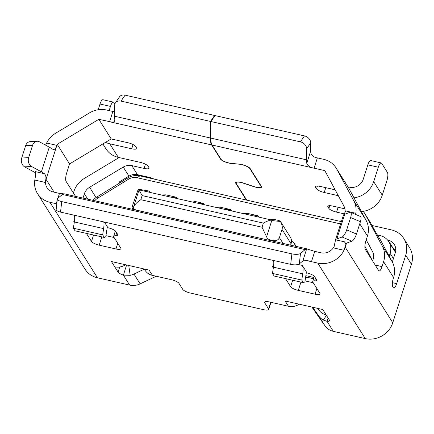 <?xml version="1.0" encoding="UTF-8"?>
<svg xmlns="http://www.w3.org/2000/svg" width="434" height="434" viewBox="0 0 434 434"><rect width="100%" height="100%" fill="white"/><g stroke="black" fill="none" stroke-linecap="round" stroke-linejoin="round"><path stroke-width="0.65" d="M305.861 275.661L313.983 277.505M364.885 246.257L372.193 260.281M340.576 223.922L137.139 177.723A11.219 10.297 -32.2 0 0 128.464 179.242L127.737 178L96.918 196.987A15.711 14.414 -32.2 0 0 93.033 200.275M341.314 221.617L139.878 175.868A15.711 14.414 -32.2 0 0 127.737 178M94.791 200.671A11.219 10.297 -32.2 0 1 97.65 198.229L128.464 179.242M133.65 206.79L133.016 208.239L132.18 208.624C131.947 208.157 132.202 206.747 132.945 204.381L138.251 189.213L138.766 190.135L139.026 189.946L133.65 206.79C135.082 204.197 137.47 201.832 140.817 199.7L262.044 227.232L267.523 238.787C273.827 241.678 277.793 241.299 279.415 237.648L283.049 243.425M270.024 219.664L274.684 219.555L276.778 220.027C278.91 220.521 280.12 220.966 280.407 221.362L290.297 237.078A8.978 8.235 -32.2 0 1 291.073 243.756L282.04 229.412C282.664 227.291 282.133 224.655 280.451 221.503L273.512 220.732L271.912 220.125C269.845 220.087 266.991 221.085 263.357 223.109L142.13 195.582L139.026 189.946M377.374 234.984L380.048 235.586A15.711 14.414 -32.2 0 1 388.745 241.635A15.711 14.414 -32.2 0 1 390.095 253.326L389.184 256.185L380.086 239.291L375.811 232.499L370.929 223.429A22.438 20.588 147.8 0 0 370.283 222.322L364.582 213.262A22.438 20.588 147.8 0 1 365.227 214.369L370.929 223.429M126.017 177.897L127.39 178.211M188.421 201.132L193.081 201.023L203.546 203.4L204.403 204.761M133.016 208.239L135.842 209.996L265.565 239.449L267.523 238.787M387.584 240.062L388.083 240.176A11.219 10.297 147.8 0 1 394.294 244.499A11.219 10.297 147.8 0 1 395.26 252.848L392.331 262.027M282.04 229.412L279.415 237.648M291.447 240.566A8.978 8.235 147.8 0 1 294.1 243.116A8.978 8.235 147.8 0 1 295.207 246.186M177.202 198.582L176.345 197.22L165.88 194.844L161.22 194.953M258.805 217.114L257.942 215.752L247.483 213.376L242.823 213.485M198.881 203.508L203.546 203.4M231.604 210.94L230.742 209.573L220.282 207.197L215.622 207.311M226.081 209.682L230.742 209.573M171.68 197.329L176.345 197.22M253.282 215.861L257.942 215.752M291.073 243.756L290.628 245.145M144.479 191.15L149.144 191.041L138.251 189.213M150.001 192.408L149.144 191.041M119.513 181.803L120.061 182.725M105.95 235.662L114.104 237.517M305.059 280.879L313.218 282.735M334.299 246.127A11.219 10.297 -32.2 0 1 321.035 252.794L314.759 251.367L306.67 248.883A17.951 5.257 102.8 0 0 305.151 249.615L300.502 253.402A6.732 2.257 6.5 0 1 291.903 253.868L61.742 201.604A6.732 2.257 6.5 0 1 57.375 198.94A6.732 2.257 6.5 0 1 57.787 198.284L62.436 194.492A17.951 5.257 102.8 0 1 63.955 193.759L307.402 248.953M35.702 172.982A6.732 1.812 -162.3 0 0 34.449 172.195L24.635 166.857A6.732 5.284 -93 0 1 21.7 158.014L28.644 157.65A6.732 5.284 87 0 0 31.579 166.493L41.393 171.831A17.951 4.828 -162.3 0 1 44.377 173.671C46.199 175.569 46.422 178.477 45.049 182.388L46.037 179.302A11.219 10.297 -32.2 0 0 47.002 187.656A11.219 10.297 -32.2 0 0 53.214 191.974L59.491 193.401L57.982 198.126M116.681 232.83L115.753 235.738A6.732 1.812 17.7 0 0 117.864 235.114A6.732 1.812 17.7 0 0 117.728 234.496L115.829 231.474A6.732 1.812 17.7 0 0 108.126 227.779L107.323 226.732L105.787 236.714L104.312 237.463L102.663 234.848L103.623 228.609A11.219 3.288 -77.2 0 0 103.791 221.926M74.257 222.409L73.981 221.969A6.732 1.812 17.7 0 1 73.845 221.345A6.732 1.812 17.7 0 1 74.48 220.863M86.409 233.4L91.493 241.478L93.554 235.022M115.753 235.738A6.732 1.812 -162.3 0 0 113.637 236.367A6.732 1.812 -162.3 0 0 113.773 236.986L120.788 248.134A6.732 1.812 17.7 0 1 120.923 248.753A6.732 1.812 17.7 0 1 115.938 248.97L99.196 245.172A6.732 1.812 17.7 0 1 91.493 241.478M104.382 222.062L107.323 226.732M74.496 215.275A11.219 3.288 -77.2 0 1 74.328 221.958L73.373 228.197L102.663 234.848M104.312 237.463L75.017 230.812L73.373 228.197M298.136 264.463L302.314 265.413L306.431 271.95L304.901 281.932L303.42 282.68L301.776 280.066L272.481 273.415L273.436 267.176L302.731 273.827L301.776 280.066M285.518 278.617L290.606 286.695A6.732 1.812 17.7 0 0 298.304 290.389L315.046 294.187A6.732 1.812 17.7 0 0 320.032 293.97A6.732 1.812 17.7 0 0 319.896 293.351L312.843 282.138A6.732 1.812 -162.3 0 1 312.702 281.514A6.732 1.812 -162.3 0 1 314.672 280.885A6.732 1.812 17.7 0 0 316.641 280.255A6.732 1.812 17.7 0 0 316.505 279.637L314.601 276.615A6.732 1.812 17.7 0 0 307.066 272.959L306.431 271.95M273.604 265.923A6.732 1.812 17.7 0 0 272.617 266.487A6.732 1.812 17.7 0 0 272.758 267.111L273.312 267.995M56.816 203.823L49.926 202.271L97.444 277.782L129.657 285.095A15.711 14.414 147.8 0 0 140.149 283.863L156.229 276.241M126.614 264.99L123.381 275.118A6.732 1.812 17.7 0 1 118.086 272.113L114.76 266.829A13.465 12.353 147.8 0 0 125.562 264.751M270.979 302.303L268.684 309.491A6.732 1.812 -162.3 0 1 263.693 309.708L190.461 293.08A6.732 1.812 -162.3 0 1 182.757 289.386L178.96 283.348A6.732 1.812 17.7 0 0 171.256 279.659L152.426 275.378L149.095 270.094L111.435 261.539L114.76 266.829M268.684 309.491A6.732 1.812 -162.3 0 0 268.548 308.872L264.745 302.829A6.732 1.812 17.7 0 1 264.61 302.21A6.732 1.812 17.7 0 1 269.595 301.988L288.426 306.268A13.465 12.353 -32.2 0 0 299.227 304.191M317.872 308.422L318.637 309.637A13.465 12.353 -32.2 0 0 326.091 314.818L322.766 309.534L285.1 300.979L288.426 306.268M326.091 314.818L329.417 320.102A6.732 1.812 17.7 0 1 329.552 320.726A6.732 1.812 17.7 0 1 327.024 321.328L323.352 320.091A15.711 14.414 -32.2 0 1 318.811 316.023L324.99 325.836A15.711 14.414 -32.2 0 0 333.328 331.348L365.265 338.601A22.438 20.588 -32.2 0 0 392.759 322.76L411.427 264.284A22.438 20.588 147.8 0 0 409.495 247.581L403.794 238.521A22.438 20.588 147.8 0 1 405.719 255.225L396.654 283.641A6.732 1.969 -77.2 0 1 393.736 287.937A6.732 1.969 -77.2 0 1 393.258 287.552L392.781 286.798A6.732 1.969 -77.2 0 1 393.329 278.351L393.584 277.559A22.438 20.588 147.8 0 0 392.293 261.962L389.184 256.185M350.629 212.313L360.421 216.479A6.732 2.127 113 0 1 360.415 221.714L350.618 217.548A6.732 2.127 -67 0 0 350.629 212.313A6.732 2.127 -67 0 0 349.961 212.329L344.71 214.244A17.951 4.828 17.7 0 0 343.44 215.118L335.368 240.241L335.563 239.801L344.569 241.846C345.149 242.79 345.312 244.494 345.052 246.946L344.021 250.288A22.438 20.588 -32.2 0 1 317.748 263.091L304.82 260.156M302.314 265.413A11.219 3.288 -77.2 0 1 302.731 273.827M273.61 260.492A11.219 3.288 -77.2 0 1 273.436 267.176M303.42 282.68L274.125 276.029L272.481 273.415M114.625 116.247L210.392 137.996L210.523 121.444L121.026 101.117A6.732 5.154 -145.8 0 0 115.417 102.858A6.732 5.154 -145.8 0 0 114.706 105.212L114.625 116.247A17.951 5.257 102.8 0 0 114.809 119.703L114.657 121.178L113.665 121.976L111.896 122.111L98.843 119.307L57.207 144.3L55.986 147.571L54.923 149.068L53.67 149.562L52.248 148.992A17.951 4.828 -162.3 0 0 49.27 147.148L39.456 141.815A6.732 5.284 87 0 0 37.129 141.267A6.732 5.284 87 0 0 32.577 145.325L28.644 157.65M388.083 240.176L393.784 249.241A11.219 10.297 147.8 0 1 395.759 249.897M393.784 249.241L393.486 249.17M311.862 307.055L324.99 325.836M119.149 157.569A22.438 20.588 147.8 0 0 117.994 158.22L84.326 178.428A22.438 20.588 147.8 0 0 73.932 191.378L73.411 193.011M83.035 198.002L84.391 193.754A11.219 10.297 147.8 0 1 89.594 187.282L123.256 167.068L128.958 176.133L119.339 181.906L119.914 182.817M123.256 167.068A11.219 10.297 147.8 0 1 131.806 165.625L137.507 174.685L149.795 177.473A4.486 1.204 17.7 0 1 153.896 179.052M145.439 164.188L144.093 168.414L131.806 165.625M21.7 158.014L25.633 145.688A6.732 5.284 -93 0 1 30.185 141.63L37.129 141.267M44.377 173.671L35.371 171.625C35.816 172.542 35.821 174.208 35.382 176.622L34.823 180.067A22.438 20.588 -32.2 0 0 37.503 193.629L85.021 269.14A22.438 20.588 -32.2 0 0 97.444 277.782M37.503 193.629A22.438 20.588 -32.2 0 0 49.926 202.271M240.078 164.274L230.926 163.434A7.183 1.931 17.7 0 1 228.778 163.065A7.183 1.931 17.7 0 1 220.564 159.126L211.624 144.918L109.574 121.742L112.862 111.446L106.585 110.019A22.438 20.588 -32.2 0 0 89.485 112.916L55.818 133.124A22.438 20.588 -32.2 0 0 46.644 143.036L45.575 145.14M98.843 119.307L111.196 138.94L69.559 163.933L66.668 172.992A6.732 1.969 -77.2 0 0 66.125 181.434L75.467 196.287M111.196 138.94L127.938 142.737A6.732 1.812 -162.3 0 1 135.641 146.432L136.591 147.94A6.732 1.812 17.7 0 1 136.726 148.564A6.732 1.812 17.7 0 1 131.741 148.781L133.086 144.555M144.093 168.414A6.732 1.812 -162.3 0 0 149.079 168.197A6.732 1.812 -162.3 0 0 148.943 167.573L147.994 166.065A6.732 1.812 17.7 0 0 140.291 162.37L118.319 157.385L109.769 143.79L131.741 148.781M246.431 199.662L246.311 200.041L235.743 183.251A7.183 1.931 17.7 0 1 235.602 182.589A7.183 1.931 17.7 0 1 240.919 182.356A7.183 1.931 17.7 0 1 243.333 183.034L253.885 186.539A6.732 1.812 17.7 0 0 256.147 187.173A6.732 1.812 17.7 0 0 261.132 186.956L261.344 186.311M240.029 164.415A6.732 1.812 17.7 0 1 242.042 164.763A6.732 1.812 17.7 0 1 249.745 168.452L260.997 186.332A6.732 1.812 17.7 0 1 261.132 186.956M112.862 111.446L114.657 111.76M210.392 137.996A17.951 5.257 102.8 0 0 211.624 144.918M214.57 116.193L214.575 115.471L125.079 95.149A6.732 5.154 -145.8 0 0 119.469 96.885L115.417 102.858M210.523 121.444L214.575 115.471M69.559 163.933L57.207 144.3M128.958 176.133A11.219 10.297 147.8 0 1 137.507 174.685M102.874 143.936L105.901 148.743A22.438 20.588 -32.2 0 0 118.319 157.385M109.14 110.599L110.48 106.411L100.015 104.035A6.732 1.969 -77.2 0 1 102.934 99.733L113.393 102.109A6.732 1.969 102.8 0 0 110.48 106.411M98.192 109.753L100.015 104.035M105.533 142.341A22.438 20.588 -32.2 0 0 109.769 143.79M113.393 102.109A6.732 1.969 102.8 0 1 113.876 102.5L114.858 104.068M150.468 177.642L150.929 178.379M341.498 221.036A4.486 1.204 -162.3 0 0 339.144 221.123M366.22 239.872L372.497 251.525A11.219 10.297 147.8 0 1 373.142 259.326L372.616 260.959M365.227 214.369L382.316 246.105A22.438 20.588 147.8 0 1 383.602 261.702L382.034 266.612A6.732 1.969 -77.2 0 1 379.121 270.914A6.732 1.969 -77.2 0 1 378.638 270.528L365.33 249.382A6.732 1.969 -77.2 0 1 365.878 240.941L367.446 236.025A22.438 20.588 147.8 0 0 366.16 220.429L349.072 188.692A22.438 20.588 147.8 0 0 348.426 187.591L336.073 167.958A22.438 20.588 -32.2 0 0 323.65 159.316L317.373 157.889C314.449 157.471 312.377 156.169 311.162 153.989L310.657 151.113L310.722 142.835L306.664 148.808A6.732 5.154 -145.8 0 0 300.431 141.864L210.94 121.536L210.81 138.093A17.951 5.257 102.8 0 0 212.042 145.01L220.982 159.224A6.732 1.812 17.7 0 0 228.685 162.913A6.732 1.812 17.7 0 0 230.698 163.26L239.801 164.242A7.183 1.931 17.7 0 1 241.95 164.611A7.183 1.931 17.7 0 1 250.163 168.549L261.414 186.43A7.183 1.931 17.7 0 1 261.561 187.092A7.183 1.931 17.7 0 1 256.244 187.325A7.183 1.931 17.7 0 1 253.83 186.647L243.279 183.143A6.732 1.812 17.7 0 0 241.016 182.508A6.732 1.812 17.7 0 0 236.025 182.725L236.232 182.085M344.569 241.846L345.996 244.109A22.438 20.588 147.8 0 1 345.247 247.25L346.229 244.163A6.732 1.812 17.7 0 1 346.093 243.545A6.732 1.812 17.7 0 1 346.63 243.089L351.882 241.174L342.09 237.007A6.732 2.127 -67 0 0 346.685 229.874L350.618 217.548M372.046 225.501A6.732 1.812 17.7 0 1 372.54 225.604L391.37 229.884A22.438 20.588 147.8 0 1 403.794 238.521M363.198 211.342A22.438 20.588 147.8 0 1 364.582 213.262M344.368 213.897L336.589 212.128A6.732 1.812 17.7 0 1 328.891 208.439L327.936 206.926A6.732 1.812 17.7 0 1 327.8 206.307A6.732 1.812 17.7 0 1 332.791 206.09L344.938 208.846M338.319 195.696L324.236 192.495A6.732 1.812 17.7 0 1 316.532 188.806L315.583 187.293A6.732 1.812 17.7 0 1 315.447 186.674A6.732 1.812 17.7 0 1 320.433 186.457L335.14 189.794M373.701 181.645L382.256 195.24L386.857 180.826A6.732 1.969 102.8 0 0 387.399 172.385L381.698 163.32A6.732 1.969 102.8 0 0 381.215 162.934A6.732 1.969 102.8 0 0 378.302 167.231L373.701 181.645A22.438 20.588 147.8 0 1 353.998 197.839M381.215 162.934L370.755 160.558A6.732 1.969 -77.2 0 0 367.837 164.855L363.242 179.269A11.219 10.297 147.8 0 1 349.489 187.19L347.954 186.842M344.71 214.244L336.833 238.922A17.951 4.828 17.7 0 0 335.563 239.801L333.795 247.966L344.021 250.288M343.912 214.646L345.616 210.929L355.842 213.251L355.587 214.423M63.581 193.841L59.491 193.401M306.67 248.883L302.786 261.062L299.297 263.905A6.732 2.257 -173.5 0 1 290.699 264.371L60.538 212.101A6.732 2.257 -173.5 0 1 56.176 209.443L57.375 198.94M302.786 261.062L304.467 260.237L305.927 260.156L311.471 261.664L314.759 251.367M345.996 244.109L346.565 243.116M336.833 238.922L342.09 237.007M360.415 221.714L356.477 234.04A6.732 2.127 113 0 1 351.882 241.174M355.842 213.251A22.438 20.588 -32.2 0 0 353.808 200.796L336.719 169.059A22.438 20.588 -32.2 0 0 336.073 167.958M210.81 138.093L306.583 159.842A17.951 5.257 -77.2 0 0 306.767 163.292C307.592 165.766 310.033 167.399 314.086 168.186L317.373 157.889M306.583 159.842L306.664 148.808M210.94 121.536L214.993 115.569L304.484 135.891A6.732 5.154 34.2 0 1 310.722 142.835M344.97 212.665A11.219 10.297 -32.2 0 0 343.988 206.221L324.822 170.622L212.042 145.01M382.256 195.24A22.438 20.588 147.8 0 1 361.381 211.553M236.025 182.725A6.732 1.812 17.7 0 0 236.161 183.349L246.729 200.134M312.67 307.239L318.811 316.023M305.623 277.217A13.465 12.353 147.8 0 1 308.292 277.538L313.592 278.742M328.088 317.992L327.024 321.328L333.328 331.348M152.426 275.378A13.465 12.353 147.8 0 1 144.972 270.198L144.207 268.982M129.657 285.095L123.381 275.118L130.178 275.319A15.711 14.414 -32.2 0 0 133.97 274.044L144.31 269.145M372.405 260.622L372.725 260.628M137.139 177.723L139.878 175.868M97.65 198.229L96.918 196.987M271.912 220.125L266.536 236.969M263.357 223.109L262.044 227.232M393.421 258.615L390.095 253.326M142.13 195.582L140.817 199.7M73.981 221.969L74.317 220.922M99.196 245.172L101.838 236.904M115.938 248.97L117.744 243.3M74.328 221.958L103.623 228.609M56.816 203.834L56.203 203.692L57.185 200.622M317.748 263.091L365.265 338.601M272.758 267.111L273.089 266.064M290.606 286.695L292.668 280.239M298.304 290.389L300.946 282.116M315.046 294.187L316.858 288.518M314.672 280.885L315.556 278.123M46.644 143.036L56.87 145.357L46.037 179.302L54.141 192.186M41.393 171.831L49.27 147.148M25.633 145.688L32.577 145.325M24.635 166.857L31.579 166.493M235.743 183.251L236.101 182.134M125.079 95.149L121.026 101.117M220.564 159.126L220.684 158.746M249.843 168.148L249.745 168.452M260.997 186.332L261.122 185.958M89.594 187.282L96.055 197.557M84.391 193.754L87.744 199.07M141.457 176.226L141.647 175.624M149.735 178.108L149.925 177.506M359.748 223.798L367.446 236.025M345.247 247.25L392.759 322.76M405.719 255.225L411.427 264.284M383.602 261.702L393.584 277.559M341.254 221.6L341.439 221.025M372.377 226.114L372.54 225.604M396.654 283.641L392.412 282.675M375.198 265.06L382.034 266.612M338.129 207.3L336.589 212.128M329.769 205.678L328.891 208.439M327.936 206.926L328.272 205.879M324.236 192.495L325.777 187.667M367.837 164.855L378.302 167.231M316.532 188.806L317.417 186.045M305.151 249.615L62.436 194.492M60.538 212.101L61.742 201.604M290.699 264.371L291.903 253.868M299.297 263.905L300.502 253.402M356.477 234.04L346.685 229.874M353.808 200.796L366.16 220.429M306.767 163.292L310.657 151.113M304.484 135.891L300.431 141.864M336.719 169.059L349.072 188.692M382.316 246.105L392.293 261.962M315.919 186.246L315.583 187.293M270.664 302.232L268.548 308.872M264.745 302.829L265.082 301.782M326.422 315.344L323.352 320.091M119.719 267.002L118.086 272.113M128.752 265.472L130.178 275.319M133.97 274.044L140.149 283.863M45.049 182.388L34.823 180.067M272.33 220.184L138.994 189.908M395.428 252.262L388.745 241.635M132.18 208.624L132.582 209.253M294.1 243.116L296.167 246.403M115.368 230.948L113.637 236.367M312.702 281.514L314.368 276.312"/></g></svg>
